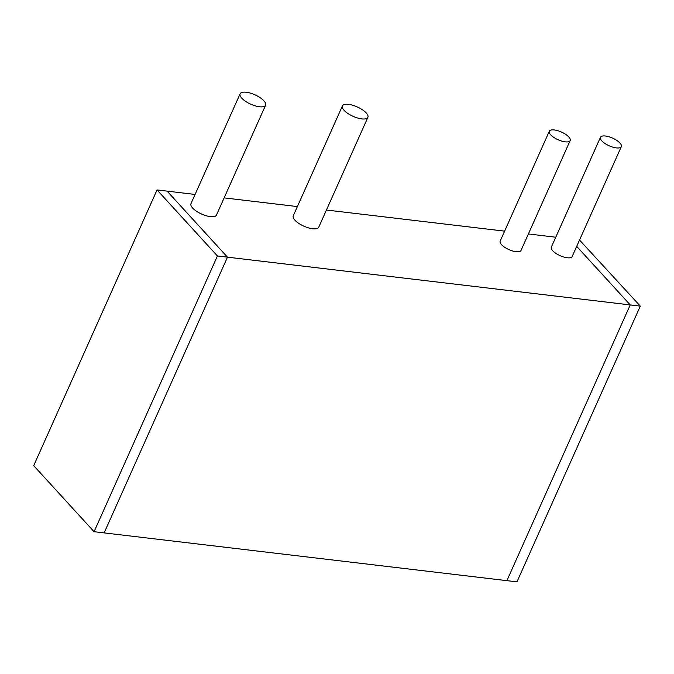 <?xml version="1.0" encoding="UTF-8"?>
<svg xmlns="http://www.w3.org/2000/svg" width="674" height="674" viewBox="0 0 674 674"><rect width="100%" height="100%" fill="white"/><g stroke="black" fill="none" stroke-linecap="round" stroke-linejoin="round"><path stroke-width="1.01" d="M227.483 257.165L630.232 304.918L506.89 580.651L104.141 532.898L227.483 257.165L167.11 191.13L195.089 194.449L157.042 189.933L33.7 465.667L94.074 531.702L516.958 581.847L640.3 306.114L579.539 240.028M555.772 237.214L528.391 233.962L555.772 237.214M504.624 231.148L326.435 210.018L504.624 231.148M297.386 206.573L224.13 197.886L297.386 206.573M157.042 189.933L217.416 255.977L94.074 531.702M217.416 255.977L640.3 306.114M630.232 304.918L576.7 246.372M552.688 250.745A11.424 4.204 -155.9 0 1 551.324 247.156A11.424 4.204 -155.9 0 0 552.688 250.745A11.424 4.204 -155.9 0 1 551.324 247.156A11.424 4.204 -155.9 0 0 552.688 250.745A11.424 4.204 -155.9 0 0 563.734 257.03A11.424 4.204 -155.9 0 0 572.175 256.482A11.424 4.204 -155.9 0 1 563.734 257.03A11.424 4.204 -155.9 0 1 552.688 250.745A11.424 4.204 -155.9 0 0 563.734 257.03A11.424 4.204 -155.9 0 0 572.175 256.482A11.424 4.204 -155.9 0 1 563.734 257.03A11.424 4.204 -155.9 0 1 552.688 250.745M601.831 140.883A11.424 4.204 -155.9 0 1 600.467 137.294A11.424 4.204 -155.9 0 1 612.607 138.119A11.424 4.204 -155.9 0 1 621.318 146.62A11.424 4.204 -155.9 0 1 612.877 147.168A11.424 4.204 -155.9 0 1 601.831 140.883A11.424 4.204 -155.9 0 1 600.467 137.294A11.424 4.204 -155.9 0 1 612.607 138.119A11.424 4.204 -155.9 0 1 621.318 146.62A11.424 4.204 -155.9 0 1 612.877 147.168A11.424 4.204 -155.9 0 1 601.831 140.883A11.424 4.204 -155.9 0 1 600.467 137.294A11.424 4.204 -155.9 0 1 612.607 138.119A11.424 4.204 -155.9 0 1 621.318 146.62A11.424 4.204 -155.9 0 1 612.877 147.168A11.424 4.204 -155.9 0 1 601.831 140.883A11.424 4.204 -155.9 0 1 600.467 137.294A11.424 4.204 -155.9 0 1 612.607 138.119A11.424 4.204 -155.9 0 1 621.318 146.62A11.424 4.204 -155.9 0 1 612.877 147.168A11.424 4.204 -155.9 0 1 601.831 140.883M501.54 244.679A11.424 4.204 -155.9 0 1 500.175 241.09A11.424 4.204 -155.9 0 0 501.54 244.679A11.424 4.204 -155.9 0 1 500.175 241.09A11.424 4.204 -155.9 0 0 501.54 244.679A11.424 4.204 -155.9 0 0 512.585 250.964A11.424 4.204 -155.9 0 0 521.027 250.416A11.424 4.204 -155.9 0 1 512.585 250.964A11.424 4.204 -155.9 0 1 501.54 244.679A11.424 4.204 -155.9 0 0 512.585 250.964A11.424 4.204 -155.9 0 0 521.027 250.416A11.424 4.204 -155.9 0 1 512.585 250.964A11.424 4.204 -155.9 0 1 501.54 244.679M550.683 134.817A11.424 4.204 -155.9 0 1 549.318 131.228A11.424 4.204 -155.9 0 1 561.459 132.053A11.424 4.204 -155.9 0 1 570.17 140.554A11.424 4.204 -155.9 0 1 561.728 141.102A11.424 4.204 -155.9 0 1 550.683 134.817A11.424 4.204 -155.9 0 1 549.318 131.228A11.424 4.204 -155.9 0 1 561.459 132.053A11.424 4.204 -155.9 0 1 570.17 140.554A11.424 4.204 -155.9 0 1 561.728 141.102A11.424 4.204 -155.9 0 1 550.683 134.817A11.424 4.204 -155.9 0 1 549.318 131.228A11.424 4.204 -155.9 0 1 561.459 132.053A11.424 4.204 -155.9 0 1 570.17 140.554A11.424 4.204 -155.9 0 1 561.728 141.102A11.424 4.204 -155.9 0 1 550.683 134.817A11.424 4.204 -155.9 0 1 549.318 131.228A11.424 4.204 -155.9 0 1 561.459 132.053A11.424 4.204 -155.9 0 1 570.17 140.554A11.424 4.204 -155.9 0 1 561.728 141.102A11.424 4.204 -155.9 0 1 550.683 134.817M294.934 220.179A13.96 5.139 -155.9 0 1 293.266 215.79A13.96 5.139 -155.9 0 0 294.934 220.179A13.96 5.139 -155.9 0 1 293.266 215.79A13.96 5.139 -155.9 0 0 294.934 220.179A13.96 5.139 -155.9 0 0 308.431 227.863A13.96 5.139 -155.9 0 0 318.751 227.197A13.96 5.139 -155.9 0 1 308.431 227.863A13.96 5.139 -155.9 0 1 294.934 220.179A13.96 5.139 -155.9 0 0 308.431 227.863A13.96 5.139 -155.9 0 0 318.751 227.197A13.96 5.139 -155.9 0 1 308.431 227.863A13.96 5.139 -155.9 0 1 294.934 220.179M344.077 110.317A13.96 5.139 -155.9 0 1 342.409 105.936A13.96 5.139 -155.9 0 1 357.245 106.939A13.96 5.139 -155.9 0 1 367.894 117.335A13.96 5.139 -155.9 0 1 357.574 118.001A13.96 5.139 -155.9 0 1 344.077 110.317A13.96 5.139 -155.9 0 1 342.409 105.936A13.96 5.139 -155.9 0 1 357.245 106.939A13.96 5.139 -155.9 0 1 367.894 117.335A13.96 5.139 -155.9 0 1 357.574 118.001A13.96 5.139 -155.9 0 1 344.077 110.317A13.96 5.139 -155.9 0 1 342.409 105.936A13.96 5.139 -155.9 0 1 357.245 106.939A13.96 5.139 -155.9 0 1 367.894 117.335A13.96 5.139 -155.9 0 1 357.574 118.001A13.96 5.139 -155.9 0 1 344.077 110.317A13.96 5.139 -155.9 0 1 342.409 105.936A13.96 5.139 -155.9 0 1 357.245 106.939A13.96 5.139 -155.9 0 1 367.894 117.335A13.96 5.139 -155.9 0 1 357.574 118.001A13.96 5.139 -155.9 0 1 344.077 110.317M192.638 208.047A13.96 5.139 -155.9 0 1 190.969 203.666A13.96 5.139 -155.9 0 0 192.638 208.047A13.96 5.139 -155.9 0 1 190.969 203.666A13.96 5.139 -155.9 0 0 192.638 208.047A13.96 5.139 -155.9 0 0 206.126 215.731A13.96 5.139 -155.9 0 0 216.455 215.065A13.96 5.139 -155.9 0 1 206.126 215.731A13.96 5.139 -155.9 0 1 192.638 208.047A13.96 5.139 -155.9 0 0 206.126 215.731A13.96 5.139 -155.9 0 0 216.455 215.065A13.96 5.139 -155.9 0 1 206.126 215.731A13.96 5.139 -155.9 0 1 192.638 208.047M241.781 98.193A13.96 5.139 -155.9 0 1 240.113 93.804A13.96 5.139 -155.9 0 1 254.949 94.815A13.96 5.139 -155.9 0 1 265.598 105.203A13.96 5.139 -155.9 0 1 255.269 105.869A13.96 5.139 -155.9 0 1 241.781 98.193A13.96 5.139 -155.9 0 1 240.113 93.804A13.96 5.139 -155.9 0 1 254.949 94.815A13.96 5.139 -155.9 0 1 265.598 105.203A13.96 5.139 -155.9 0 1 255.269 105.869A13.96 5.139 -155.9 0 1 241.781 98.193A13.96 5.139 -155.9 0 1 240.113 93.804A13.96 5.139 -155.9 0 1 254.949 94.815A13.96 5.139 -155.9 0 1 265.598 105.203A13.96 5.139 -155.9 0 1 255.269 105.869A13.96 5.139 -155.9 0 1 241.781 98.193A13.96 5.139 -155.9 0 1 240.113 93.804A13.96 5.139 -155.9 0 1 254.949 94.815A13.96 5.139 -155.9 0 1 265.598 105.203A13.96 5.139 -155.9 0 1 255.269 105.869A13.96 5.139 -155.9 0 1 241.781 98.193M600.467 137.294L551.324 247.156L600.467 137.294M621.318 146.62L572.175 256.482L621.318 146.62M549.318 131.228L500.175 241.09L549.318 131.228M570.17 140.554L521.027 250.416L570.17 140.554M342.409 105.936L293.266 215.79L342.409 105.936M367.894 117.335L318.751 227.197L367.894 117.335M240.113 93.804L190.969 203.666L240.113 93.804M265.598 105.203L216.455 215.065L265.598 105.203"/></g></svg>
